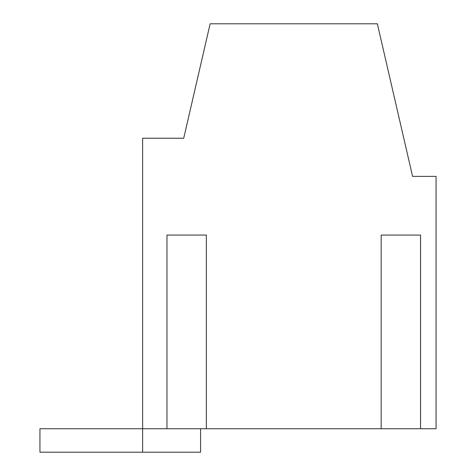 <?xml version="1.0" encoding="UTF-8"?>
<svg xmlns="http://www.w3.org/2000/svg" width="476" height="476" viewBox="0 0 476 476"><rect width="100%" height="100%" fill="white"/><g stroke="black" fill="none" stroke-linecap="round" stroke-linejoin="round"><path stroke-width="0.71" d="M39.936 428.727L142.639 428.727L142.639 138.236L183.718 138.236L210.136 23.8L377.361 23.8L412.585 176.382L436.064 176.382L436.064 428.727L142.639 428.727L142.639 452.2L39.936 452.2L39.936 428.727M200.586 428.727L200.586 452.2L142.639 452.2M381.157 428.727L381.157 235.067L420.546 235.067L420.546 428.727M166.957 428.727L166.957 235.067L206.346 235.067L206.346 428.727"/></g></svg>
